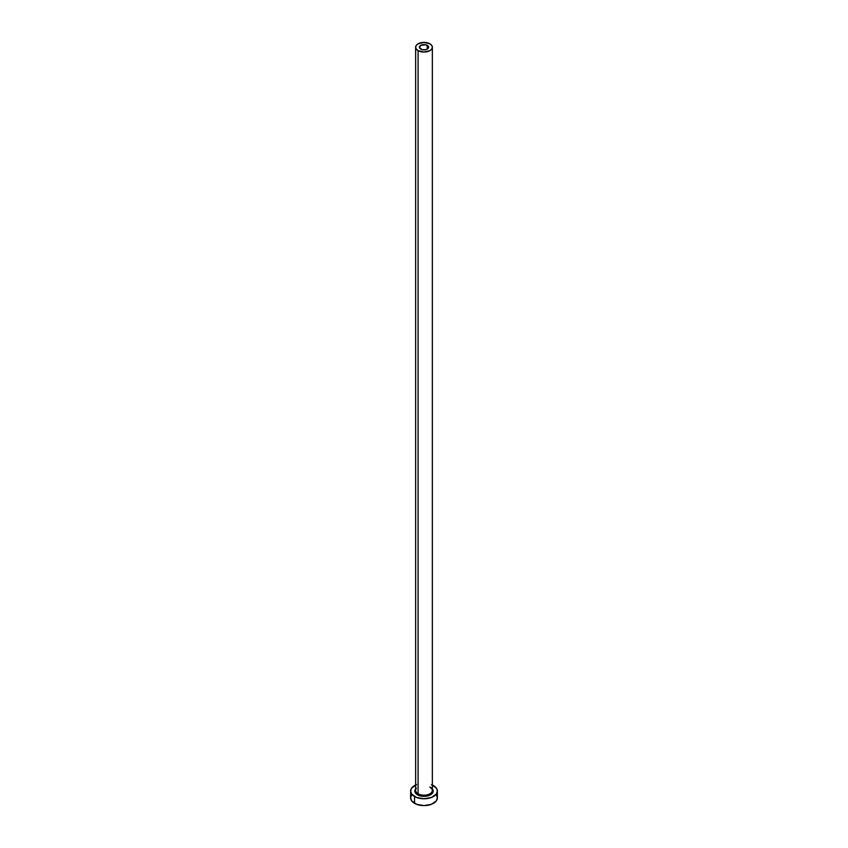 <?xml version="1.0" encoding="UTF-8"?>
<svg xmlns="http://www.w3.org/2000/svg" width="848" height="848" viewBox="0 0 848 848"><rect width="100%" height="100%" fill="white"/><g stroke="black" fill="none" stroke-linecap="round" stroke-linejoin="round"><path stroke-width="1.27" d="M420.746 49.099A4.6 2.65 180 0 1 419.4 47.223A4.6 2.65 180 0 1 422.24 44.774A4.6 2.65 180 0 1 427.254 45.347L427.254 49.099L425.76 49.682L422.24 49.682L419.495 47.742L420.746 45.347L425.76 44.774L428.505 46.704L427.254 49.099L427.254 45.347A4.6 2.65 180 0 1 428.6 47.223A4.6 2.65 180 0 1 425.76 49.682A4.6 2.65 180 0 1 420.746 49.099M415.721 789.721A8.353 4.823 0 0 0 418.085 793.781L417.502 794.809A9.19 5.311 180 0 1 415.647 788.841M415.647 47.223L415.647 790.368A8.353 4.823 0 0 0 418.085 793.781A8.353 4.823 0 0 0 427.201 794.83A8.353 4.823 0 0 0 432.353 790.368L432.353 47.223A8.353 4.823 180 0 1 427.201 51.686A8.353 4.823 180 0 1 418.085 50.636L418.085 793.781L418.085 50.636A8.353 4.823 180 0 1 415.647 47.223A8.353 4.823 180 0 1 420.799 42.771A8.353 4.823 180 0 1 429.915 43.81A8.353 4.823 180 0 1 432.353 47.223L431.717 45.379L429.915 43.81L424 42.4L418.085 43.81L416.283 45.379L415.647 47.223L416.283 49.067L418.085 50.636L424 52.046L429.915 50.636L431.717 49.067L432.353 47.223M432.353 785.025A13.377 7.717 180 0 1 433.455 785.598A13.377 7.717 180 0 1 437.377 791.057A13.377 7.717 180 0 1 429.12 798.191A13.377 7.717 180 0 1 414.545 796.516L414.545 803.342A13.377 7.717 0 0 0 429.12 805.017A13.377 7.717 0 0 0 437.377 797.883L436.36 794.926M411.64 794.926L410.623 797.883A13.377 7.717 0 0 0 414.545 803.342L414.545 796.516A13.377 7.717 180 0 1 410.623 791.057A13.377 7.717 180 0 1 415.647 785.025M416.569 784.633L411.64 788.099L410.623 791.057L411.64 794.014L416.569 797.47L424 798.774L431.431 797.47L436.36 794.014L437.377 791.057L436.36 788.099L431.431 784.633M431.643 788.11L433.19 791.057L431.643 794.004L429.109 795.466L424 796.367L418.891 795.466L416.357 794.004L414.81 791.057L416.357 788.11M410.623 791.057L410.623 797.883L411.64 800.83L416.569 804.296L424 805.6L431.431 804.296L436.36 800.83L437.377 797.883L437.377 791.057M432.353 788.841A9.19 5.311 180 0 1 429.247 795.413A9.19 5.311 180 0 1 417.502 794.809L418.085 793.781A8.353 4.823 0 0 0 426.671 794.947A8.353 4.823 0 0 0 432.279 791.025A8.353 4.823 0 0 0 429.915 786.965M432.353 790.368C432.777 789.954 432.024 788.947 430.084 787.347"/></g></svg>
